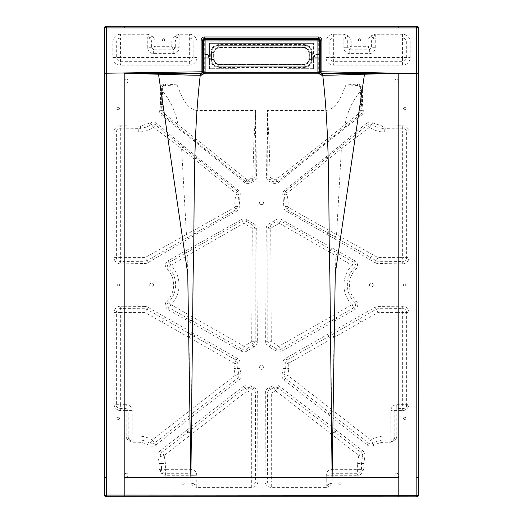 <?xml version="1.0" encoding="UTF-8"?>
<svg xmlns="http://www.w3.org/2000/svg" width="523" height="523" viewBox="0 0 523 523"><rect width="100%" height="100%" fill="white"/><g stroke="black" fill="none" stroke-linecap="round" stroke-linejoin="round"><path stroke-width="0.39" stroke-dasharray="2.62 1.96" d="M313.447 54.117L319.527 54.131L319.475 40.905L317.919 39.349L205.081 39.349L203.525 40.905L203.473 54.131L209.553 54.117L209.553 43.389L313.447 43.389L209.553 43.389L209.553 68.703L236.997 68.703L236.997 73.789L205.094 73.789L203.525 72.233L203.473 58.203L209.553 58.216L209.553 68.703L236.997 68.703L236.997 73.789L286.029 73.789L286.029 68.703L313.447 68.703L313.447 58.216L319.527 58.203L319.475 72.233L317.906 73.789L286.029 73.789L286.029 68.703L313.447 68.703L313.447 43.389L313.447 58.125L319.527 58.125L319.527 55.209M209.553 58.216L203.473 58.203M209.553 54.117L209.553 58.125M203.473 54.202L209.553 54.202M319.527 54.202L313.447 54.202M127.292 439.47L128.88 438.326A3.923 3.883 180 0 0 132.064 439.935L132.058 442.268L137.954 442.255C141.903 442.268 145.571 443.288 148.963 445.315L152.206 439.993L154.547 443.066A3.864 3.864 0 0 1 150.166 443.334C146.401 441.079 142.328 439.948 137.948 439.928L132.064 439.935L132.129 410.548C131.783 406.979 129.822 405.018 126.252 404.671L126.18 408.581L120.297 408.587A3.916 3.916 0 0 1 118.433 408.123L114.053 404.671C114.445 406.933 115.596 408.659 117.512 409.849L118.433 408.123A3.923 3.896 90 0 1 116.394 404.671L116.394 312.493A3.896 3.896 0 0 1 120.297 308.596L123.984 308.603L124.095 312.493L145.048 312.473L188.98 337.42L190.052 410.509L152.206 439.993C147.8 437.365 143.06 436.045 137.987 436.038L128.148 436.051L128.148 410.555L126.18 408.581L126.193 436.051A5.864 5.864 0 0 0 127.292 439.47L132.058 442.268L128.88 438.326A3.909 3.909 0 0 1 128.148 436.051L126.193 436.051M126.252 404.671L124.095 404.671L124.095 312.493L120.368 312.493L120.368 404.671L114.053 404.671L114.053 312.493L120.368 312.493L120.303 306.256A6.237 6.237 0 0 0 114.053 312.493M398.788 475.276A1.961 1.961 0 0 0 395.846 473.577A1.961 1.961 0 0 0 395.846 476.976A1.961 1.961 0 0 0 398.788 475.276A1.961 1.961 0 0 1 395.846 476.976A1.961 1.961 0 0 1 395.846 473.577A1.961 1.961 0 0 1 398.788 475.276M128.135 475.276A1.961 1.961 0 0 0 125.193 473.577A1.961 1.961 0 0 0 125.193 476.976A1.961 1.961 0 0 0 128.135 475.276A1.961 1.961 0 0 1 125.193 476.976A1.961 1.961 0 0 1 125.193 473.577A1.961 1.961 0 0 1 128.135 475.276M153.631 285.035A1.961 1.961 0 0 0 150.689 283.335A1.961 1.961 0 0 0 150.689 286.735A1.961 1.961 0 0 0 153.631 285.035A1.961 1.961 0 0 1 150.689 286.735A1.961 1.961 0 0 1 150.689 283.335A1.961 1.961 0 0 1 153.631 285.035M373.291 285.035A1.961 1.961 0 0 0 370.349 283.335A1.961 1.961 0 0 0 370.349 286.735A1.961 1.961 0 0 0 373.291 285.035A1.961 1.961 0 0 1 370.349 286.735A1.961 1.961 0 0 1 370.349 283.335A1.961 1.961 0 0 1 373.291 285.035M263.461 367.408A1.961 1.961 0 0 0 260.519 365.708A1.961 1.961 0 0 0 260.519 369.107A1.961 1.961 0 0 0 263.461 367.408A1.961 1.961 0 0 1 260.519 369.107A1.961 1.961 0 0 1 260.519 365.708A1.961 1.961 0 0 1 263.461 367.408M128.135 81.065A1.961 1.961 0 0 0 125.193 79.365A1.961 1.961 0 0 0 125.193 82.765A1.961 1.961 0 0 0 128.135 81.065A1.961 1.961 0 0 1 125.193 82.765A1.961 1.961 0 0 1 125.193 79.365A1.961 1.961 0 0 1 128.135 81.065M398.788 81.065A1.961 1.961 0 0 0 395.846 79.365A1.961 1.961 0 0 0 395.846 82.765A1.961 1.961 0 0 0 398.788 81.065A1.961 1.961 0 0 1 395.846 82.765A1.961 1.961 0 0 1 395.846 79.365A1.961 1.961 0 0 1 398.788 81.065M263.461 202.663A1.961 1.961 0 0 0 260.519 200.963A1.961 1.961 0 0 0 260.519 204.362A1.961 1.961 0 0 0 263.461 202.663A1.961 1.961 0 0 1 260.519 204.362A1.961 1.961 0 0 1 260.519 200.963A1.961 1.961 0 0 1 263.461 202.663M360.739 39.879A1.177 1.177 0 0 0 358.974 38.859A1.177 1.177 0 0 0 358.974 40.899A1.177 1.177 0 0 0 360.739 39.879A1.177 1.177 0 0 1 358.974 40.899A1.177 1.177 0 0 1 358.974 38.859A1.177 1.177 0 0 1 360.739 39.879M405.848 108.523A1.177 1.177 0 0 0 404.083 107.503A1.177 1.177 0 0 0 404.083 109.542A1.177 1.177 0 0 0 405.848 108.523A1.177 1.177 0 0 1 404.083 109.542A1.177 1.177 0 0 1 404.083 107.503A1.177 1.177 0 0 1 405.848 108.523M164.614 39.879A1.177 1.177 0 0 0 162.849 38.859A1.177 1.177 0 0 0 162.849 40.899A1.177 1.177 0 0 0 164.614 39.879A1.177 1.177 0 0 1 162.849 40.899A1.177 1.177 0 0 1 162.849 38.859A1.177 1.177 0 0 1 164.614 39.879M119.506 108.523A1.177 1.177 0 0 0 117.74 107.503A1.177 1.177 0 0 0 117.74 109.542A1.177 1.177 0 0 0 119.506 108.523A1.177 1.177 0 0 1 117.74 109.542A1.177 1.177 0 0 1 117.74 107.503A1.177 1.177 0 0 1 119.506 108.523M405.848 285.035A1.177 1.177 0 0 0 404.083 284.015A1.177 1.177 0 0 0 404.083 286.055A1.177 1.177 0 0 0 405.848 285.035A1.177 1.177 0 0 1 404.083 286.055A1.177 1.177 0 0 1 404.083 284.015A1.177 1.177 0 0 1 405.848 285.035M119.506 285.035A1.177 1.177 0 0 0 117.74 284.015A1.177 1.177 0 0 0 117.74 286.055A1.177 1.177 0 0 0 119.506 285.035A1.177 1.177 0 0 1 117.74 286.055A1.177 1.177 0 0 1 117.74 284.015A1.177 1.177 0 0 1 119.506 285.035M405.848 418.4A1.177 1.177 0 0 0 404.083 417.38A1.177 1.177 0 0 0 404.083 419.42A1.177 1.177 0 0 0 405.848 418.4A1.177 1.177 0 0 1 404.083 419.42A1.177 1.177 0 0 1 404.083 417.38A1.177 1.177 0 0 1 405.848 418.4M341.127 483.121A1.177 1.177 0 0 0 339.362 482.101A1.177 1.177 0 0 0 339.362 484.141A1.177 1.177 0 0 0 341.127 483.121A1.177 1.177 0 0 1 339.362 484.141A1.177 1.177 0 0 1 339.362 482.101A1.177 1.177 0 0 1 341.127 483.121M119.506 418.4A1.177 1.177 0 0 0 117.74 417.38A1.177 1.177 0 0 0 117.74 419.42A1.177 1.177 0 0 0 119.506 418.4A1.177 1.177 0 0 1 117.74 419.42A1.177 1.177 0 0 1 117.74 417.38A1.177 1.177 0 0 1 119.506 418.4M184.227 483.121A1.177 1.177 0 0 0 182.462 482.101A1.177 1.177 0 0 0 182.462 484.141A1.177 1.177 0 0 0 184.227 483.121A1.177 1.177 0 0 1 182.462 484.141A1.177 1.177 0 0 1 182.462 482.101A1.177 1.177 0 0 1 184.227 483.121M308.916 53.359A5.446 5.446 0 0 0 303.471 47.913L219.529 47.913A5.446 5.446 0 0 0 214.084 53.359L214.084 58.733A5.446 5.446 0 0 0 219.529 64.179L303.471 64.179A5.446 5.446 0 0 0 308.916 58.733L308.956 53.359A5.485 5.485 0 0 0 303.471 47.874L303.471 47.913M153.631 53.608L153.631 49.77L173.244 49.77L175.29 47.724L175.29 41.84A3.838 3.838 0 0 1 177.009 38.643L179.128 34.243L175.107 35.76A7.283 7.283 0 0 0 171.845 41.84L171.845 46.325L155.03 46.325L155.03 41.84A7.283 7.283 0 0 0 151.768 35.76L147.748 34.243L149.866 38.643A3.838 3.838 0 0 1 151.585 41.84L151.585 47.724L153.631 49.77L155.03 46.325L151.585 47.724L147.748 47.724A5.884 5.884 0 0 0 153.631 53.608L173.244 53.608A5.884 5.884 0 0 0 179.128 47.724L179.128 41.84L189.352 41.84L189.352 57.53L120.467 57.53L120.467 38.042L147.748 38.042L147.748 47.724M191.595 483.932C192.791 485.854 194.517 487.011 196.779 487.397L193.327 483.004A3.916 3.916 0 0 1 192.863 481.153L192.863 477.309L196.779 477.238L196.779 475.217C196.432 471.648 194.471 469.687 190.895 469.334L165.405 469.347L165.412 463.463L164.229 455.461L190.339 435.129L190.699 473.302L165.399 473.302A3.909 3.909 0 0 1 163.124 472.576L159.182 469.393L161.986 474.165A5.864 5.864 0 0 0 165.399 475.257L190.895 475.257L190.908 477.309A294.246 5.884 -90 0 0 190.902 481.153A5.877 5.877 0 0 0 191.595 483.932L193.327 483.004A3.923 3.896 -0 0 0 196.779 485.056L196.779 477.238L255.584 477.283L255.59 481.153A3.896 3.896 0 0 1 251.694 485.056L196.779 485.056L196.779 487.397L251.694 487.397A6.237 6.237 0 0 0 257.931 481.147A313.865 6.276 -90 0 0 257.917 477.283L257.643 393.028A5.949 5.949 0 0 0 253.805 387.497L250.34 385.804A5.936 5.936 0 0 0 243.646 386.196L160.411 450.61A6.191 6.191 0 0 0 158.279 457.298L159.195 463.496L159.182 469.393L161.515 469.386L161.522 463.502L165.412 463.463M155.972 444.896L238.848 380.025A5.858 5.858 0 0 0 240.828 373.677L239.88 368.362L240.083 364.113C240.319 361.57 239.357 359.615 237.2 358.235L147.911 307.269A6.041 6.041 0 0 0 144.956 306.452L144.923 308.714A3.779 3.779 0 0 1 146.773 309.23L236.135 360.125L237.932 363.799L234.356 363.217L234.069 368.604L235.232 375.357L190.052 410.509L192.359 413.536L154.547 443.066L155.972 444.896A6.184 6.184 0 0 1 148.963 445.315M177.036 84.889L165.471 84.007C162.424 84.183 160.731 85.818 160.398 88.897L160.483 104.58L159.783 110.15C159.345 112.21 159.927 113.909 161.535 115.243L193.745 140.726L244.751 182.579C246.457 183.841 248.255 183.985 250.151 183.011L253.4 181.461C255.348 180.605 256.368 179.114 256.466 176.996L255.616 110.451L196.707 110.451C185.142 108.274 181.383 95.003 177.068 84.988L165.451 85.504C163.431 85.844 162.405 86.968 162.365 88.897L162.424 90.963C170.714 101.076 175.878 112.282 177.912 124.572L163.47 112.922L162.627 110.863L163.137 104.574L162.424 90.963L161.548 90.976L161.535 88.903C161.816 86.524 163.111 85.242 165.425 85.046L177.029 84.988M375.253 47.724L371.415 47.724L371.415 41.84A3.838 3.838 0 0 1 373.134 38.643L371.232 35.76A7.283 7.283 0 0 0 367.97 41.84L367.97 46.325L369.369 49.77L371.415 47.724L367.97 46.325L351.155 46.325L351.155 41.84L343.873 41.84L343.873 34.243L333.648 34.243A7.597 7.597 0 0 0 326.051 41.84L326.051 57.53A7.597 7.597 0 0 0 333.648 65.127L402.533 65.127A7.597 7.597 0 0 0 410.13 57.53L410.13 41.84A7.597 7.597 0 0 0 402.533 34.243L402.533 38.042A3.798 3.798 0 0 1 406.332 41.84L406.332 57.53A3.798 3.798 0 0 1 402.533 61.328L333.648 61.328A3.798 3.798 0 0 1 329.85 57.53L329.85 41.84A3.798 3.798 0 0 1 333.648 38.042L343.873 38.042A3.923 3.798 0 0 1 345.991 38.643L347.893 35.76L343.873 34.243L345.991 38.643A3.838 3.838 0 0 1 347.71 41.84L347.71 47.724L349.756 49.77L351.155 46.325L347.71 47.724L343.873 47.724A5.884 5.884 0 0 0 349.756 53.608L369.369 53.608A5.884 5.884 0 0 0 375.253 47.724L375.253 38.042L402.533 38.042L402.533 57.53L333.648 57.53L333.648 41.84L343.873 41.84L343.873 47.724M361.014 474.165L363.818 469.393L359.876 472.576A3.909 3.909 0 0 1 357.601 473.302L332.105 473.302L330.131 475.27L330.137 481.153A3.916 3.916 0 0 1 329.673 483.004L326.221 487.397C328.483 487.011 330.209 485.854 331.405 483.932A5.877 5.877 0 0 0 332.098 481.153A294.246 5.884 -90 0 0 332.092 477.309L332.105 475.257L357.601 475.257A5.864 5.864 0 0 0 361.014 474.165L359.876 472.576A3.923 3.883 90 0 0 361.485 469.386L332.301 469.334L332.661 435.129L358.771 455.461L357.588 463.463L357.601 475.257M378.044 306.452L378.077 308.714L402.703 308.596A3.896 3.896 0 0 1 406.606 312.493L406.606 404.671L408.947 404.671L408.947 312.493A6.237 6.237 0 0 0 402.697 306.256A313.865 6.276 0 0 0 399.003 306.262L378.044 306.452A6.041 6.041 0 0 0 375.089 307.269L285.8 358.235C283.643 359.615 282.682 361.57 282.917 364.113L283.12 368.362L282.172 373.677A5.858 5.858 0 0 0 284.152 380.025L367.028 444.896A6.184 6.184 0 0 0 374.037 445.315C377.429 443.288 381.097 442.268 385.046 442.255L390.943 442.268L394.12 438.326A3.909 3.909 0 0 0 394.852 436.051L394.852 410.555L396.82 408.581L396.82 410.542L398.977 410.542A294.246 5.884 0 0 0 402.703 410.548A5.877 5.877 0 0 0 405.488 409.849C407.404 408.659 408.555 406.933 408.947 404.671L404.567 408.123A3.916 3.916 0 0 1 402.703 408.587L396.82 408.581L396.748 404.671C393.178 405.018 391.217 406.979 390.871 410.548L390.897 436.045L385.013 436.038C379.94 436.045 375.2 437.365 370.794 439.993L332.948 410.509L334.02 337.42L377.952 312.473L398.905 312.493L398.905 404.671L396.748 404.671M396.807 436.051L390.897 436.045L390.943 442.268L395.708 439.47A5.864 5.864 0 0 0 396.807 436.051L396.82 410.542M361.465 115.243C363.073 113.909 363.655 112.21 363.217 110.15L362.517 104.58L362.602 88.897C362.269 85.818 360.576 84.183 357.529 84.007L345.932 84.988C341.617 95.003 337.858 108.274 326.293 110.451L267.384 110.451L266.534 176.996C266.632 179.114 267.652 180.605 269.6 181.461L272.849 183.011C274.745 183.985 276.543 183.841 278.249 182.579L329.255 140.726L361.465 115.243L360.733 114.289L277.406 181.546L273.529 181.847L270.084 180.206L267.894 177.003L267.384 110.451L269.155 143.701L270.162 176.957L270.901 178.016L274.693 179.794L275.941 179.696L327.673 138.726L326.293 110.451M304.255 47.475A5.099 5.099 0 0 1 309.355 52.575L309.355 59.517A5.099 5.099 0 0 1 304.255 64.617L218.745 64.617A5.099 5.099 0 0 1 213.646 59.517L213.646 52.575A5.099 5.099 0 0 1 218.745 47.475L304.255 47.475L304.255 45.318A7.257 7.257 0 0 1 311.512 52.575L311.512 59.517A7.257 7.257 0 0 1 304.255 66.774L218.745 66.774L304.255 66.774L280.982 66.774L280.975 67.5L218.758 67.526C213.881 67.062 211.2 64.394 210.73 59.511L210.73 52.581C211.2 47.711 213.874 45.037 218.758 44.566L304.242 44.566C309.126 45.037 311.8 47.711 312.27 52.581L312.27 59.511C311.8 64.394 309.119 67.062 304.242 67.526L280.975 67.5M242.025 67.5L242.018 66.774L218.745 66.774A7.257 7.257 0 0 1 211.488 59.517L211.488 52.575A7.257 7.257 0 0 1 218.745 45.318L304.255 45.318C308.662 45.749 311.08 48.168 311.512 52.575L311.512 59.517C311.08 63.924 308.662 66.343 304.255 66.774C308.655 66.343 311.074 63.924 311.512 59.517L311.512 52.575C311.08 48.175 308.662 45.756 304.255 45.318L278.981 45.318L304.255 45.318L304.242 44.566M278.975 44.599L278.981 45.318L218.745 45.318L244.019 45.318L244.025 44.599M208.546 56.948L207.762 57.733A0.785 0.785 45 0 0 208.546 56.948L208.546 55.379A0.785 0.785 -45 0 0 207.762 54.595L203.473 54.595M208.631 57.04L208.546 55.379M207.762 54.595L208.631 55.294M207.847 54.51L203.473 54.529M319.527 54.529L318.742 54.516L318.69 40.14L261.5 39.951L204.31 40.14L204.258 54.516M203.473 57.798L204.258 57.811L204.31 72.096L203.826 73.782M204.258 57.811L207.847 57.818M153.657 127.259L155.383 124.847L237.534 191.49L238.625 195.171L237.69 206.271L236.03 209.73L146.773 260.774A3.713 3.713 0 0 1 144.949 261.291L145.106 257.558L147.904 262.696L188.692 238.593L236.808 211.089C238.658 209.906 239.469 208.219 239.233 206.029L240.037 195.622C240.6 193.536 240.077 191.778 238.455 190.339L183.619 146.087L156.639 123.369C154.638 121.839 152.533 121.682 150.323 122.898L140.426 126.102L123.918 125.827A313.865 6.276 180 0 0 120.303 125.821L120.368 257.578L124.095 257.578L124.095 132.058L141.177 131.881C145.642 131.391 149.722 129.854 153.435 127.259L181.605 148.65L186.443 234.52L145.106 257.558L124.095 257.578L123.958 261.467L120.297 261.474A3.896 3.896 0 0 1 116.394 257.578L116.394 132.058A3.896 3.896 0 0 1 120.297 128.161L123.899 128.168L124.095 132.058L114.053 132.058L114.053 257.578A6.237 6.237 0 0 0 120.303 263.814A313.865 6.276 0 0 0 123.971 263.808L144.995 263.52L144.949 261.291L123.958 261.467L123.971 263.808M170.943 265.233L187.123 255.754L188.555 314.735L170.956 304.608C181.769 294.436 181.71 275.608 170.923 265.429L169.191 262.363L242.378 220.915L246.176 221.242L252.897 225.158L255.067 228.296L255.244 341.741L252.969 345.069L246.313 348.959L242.267 349.312L169.138 307.759C167.027 306.125 166.785 304.249 168.419 302.131C178.01 293.305 178.049 276.752 168.458 267.874C166.87 265.795 167.112 263.958 169.191 262.363L168.236 260.617C164.948 263.128 164.562 266.024 167.079 269.312C175.878 277.373 175.82 292.592 166.974 300.614C164.359 303.994 164.745 306.981 168.118 309.59L241.214 351.162C243.489 352.312 245.64 352.123 247.673 350.6L253.727 347.05C256.041 346.023 257.251 344.252 257.355 341.728L256.754 228.283C256.636 226.054 255.551 224.485 253.492 223.583L247.222 219.961C245.444 218.634 243.555 218.47 241.561 219.47L168.236 260.617M252.838 176.957L255.106 177.003L255.616 110.451L253.845 143.701L252.838 176.957L252.099 178.016L248.307 179.794L247.059 179.696L177.912 124.572L176.735 125.925L162.267 114.289C161.097 113.171 160.659 111.902 160.96 110.471L161.666 104.587L161.548 90.976L160.332 90.963M196.707 110.451L195.327 138.726L194.236 140.131L176.735 125.925L176.192 126.612M159.195 463.496L161.522 463.502L160.502 456.625A3.87 3.87 0 0 1 161.836 452.447L187.992 432.161L190.339 435.129L247.274 390.838L251.694 392.995L251.694 481.082L190.902 481.153M186.587 430.344L187.992 432.161L188.855 431.488L191.196 434.456L190.699 475.257M184.671 251.537L187.123 255.754L243.738 223.262L252.263 228.25L251.7 341.722L244.045 346.174L188.555 314.735L185.828 319.533M190.973 248.007L193.333 252.138L192.497 316.99L189.79 321.789M241.214 351.162L244.032 346.174L247.673 350.6M204.31 39.552L204.31 40.14L203.728 40.14M191.719 332.589L188.98 337.42L234.356 363.217L237.2 358.235M194.994 334.439L192.229 339.283L191.457 409.404L193.772 412.431L192.359 413.536L193.752 415.314M183.619 146.087L181.605 148.65L235.991 193.347L236.272 194.353C234.925 198.374 234.546 202.46 235.121 206.618L234.735 207.402L186.443 234.52L188.692 238.593M196.864 156.88L194.837 159.345L193.641 230.473L195.883 234.454M218.758 67.526L218.745 66.774C214.338 66.343 211.92 63.924 211.488 59.517L211.488 52.575C211.92 48.168 214.338 45.749 218.745 45.318C214.338 45.756 211.92 48.175 211.488 52.575L211.488 59.517C211.926 63.924 214.345 66.343 218.745 66.774L218.745 64.617M153.363 259.447L150.611 254.426M138.301 132.038A3.923 0.36 -90 0 0 138.065 128.357L140.569 128.279A3.923 0.366 84 0 1 141.177 131.881M123.918 125.827L123.899 128.168L138.065 128.357L138.137 126.141M140.426 126.102L140.569 128.279C144.466 127.939 148.055 126.697 151.35 124.546L153.435 127.259M150.323 122.898L151.35 124.546L155.383 124.847L156.639 123.369M170.962 304.661L168.118 309.59M170.956 304.608L166.974 300.614M170.923 265.429L167.079 269.312M162.222 322.214L165 317.226M240.083 364.113L237.932 363.799L237.704 368.473L234.069 368.604M144.956 306.452L123.997 306.262L123.984 308.603L144.923 308.714L145.048 312.473L147.911 307.269M239.88 368.362L237.704 368.473L238.73 374.324L235.232 375.357L237.494 378.292L193.772 412.431L195.164 414.209M187.45 429.671L188.855 431.488L245.006 387.955L247.274 390.838L249.19 387.713L253.014 389.576A3.72 3.72 0 0 1 255.414 393.035L255.584 477.283L257.917 477.283M163.058 101.776L160.489 101.802M256.466 176.996L255.106 177.003L252.916 180.206L249.471 181.847L245.594 181.546L194.236 140.131L193.745 140.726M163.47 112.922L161.535 115.243M162.627 110.863L159.783 110.15M203.473 57.733L207.762 57.733M190.908 477.309L192.863 477.309L192.869 475.27L196.779 475.217M165.399 475.257L165.405 469.347L161.515 469.386A3.923 3.883 -90 0 0 163.124 472.576L161.986 474.165M120.467 34.243A7.597 7.597 0 0 0 112.87 41.84L112.87 57.53A7.597 7.597 0 0 0 120.467 65.127L189.352 65.127L189.352 57.53L193.15 57.53A3.798 3.798 0 0 1 189.352 61.328L120.467 61.328A3.798 3.798 0 0 1 116.668 57.53L116.668 41.84A3.798 3.798 0 0 1 120.467 38.042L120.467 34.243L147.748 34.243L147.748 38.042A3.923 3.798 180 0 1 149.866 38.643L151.768 35.76M173.244 53.608L173.244 49.77L171.845 46.325L175.29 47.724L179.128 47.724M171.845 41.84L179.128 41.84L179.128 38.042A3.923 3.798 0 0 0 177.009 38.643L175.107 35.76M319.527 54.595L315.238 54.595A0.785 0.785 -135 0 0 314.454 55.379L314.454 56.948A0.785 0.785 135 0 0 315.238 57.733L319.527 57.798M315.153 57.818L314.454 56.948M314.454 55.379L314.369 57.04M314.369 55.294L315.238 54.595M318.742 54.516L315.153 54.51M319.174 73.782L318.69 72.096L318.742 57.811M381.823 131.881L398.905 132.058L398.905 257.578L377.894 257.558L336.557 234.52L341.395 148.65L369.565 127.259C373.278 129.854 377.358 131.391 381.823 131.881A3.923 0.366 96 0 1 382.431 128.279L384.935 128.357A3.923 0.36 90 0 0 384.699 132.038M354.764 260.617L281.439 219.47C279.445 218.47 277.556 218.634 275.778 219.961L269.508 223.583C267.449 224.485 266.364 226.054 266.246 228.283L265.645 341.728C265.749 344.252 266.959 346.023 269.273 347.05L275.327 350.6C277.36 352.123 279.511 352.312 281.786 351.162L354.882 309.59C358.255 306.981 358.641 303.994 356.026 300.614C347.18 292.592 347.122 277.373 355.921 269.312C358.438 266.024 358.052 263.128 354.764 260.617L353.81 262.363C355.888 263.958 356.13 265.795 354.542 267.874C344.951 276.752 344.99 293.305 354.581 302.131C356.215 304.249 355.973 306.125 353.862 307.759L336.165 317.755L334.445 314.735L335.877 255.754L352.077 265.429C341.29 275.608 341.231 294.436 352.044 304.608L330.503 316.99L329.667 252.138L335.877 255.754L337.433 253.139L353.81 262.363L352.057 265.233M332.301 475.257L332.105 469.334C328.529 469.687 326.568 471.648 326.221 475.217L326.221 481.082L271.306 481.082L271.306 392.995L275.726 390.838L332.661 435.129L335.008 432.161L361.164 452.447A3.87 3.87 0 0 1 362.498 456.625L361.478 463.502L361.485 469.386L363.818 469.393L363.805 463.496L364.721 457.298A6.191 6.191 0 0 0 362.589 450.61L279.354 386.196A5.936 5.936 0 0 0 272.66 385.804L269.195 387.497A5.949 5.949 0 0 0 265.357 393.028L265.083 477.283A313.865 6.276 -90 0 0 265.069 481.147A6.237 6.237 0 0 0 271.306 487.397L326.221 487.397L326.221 485.056L271.306 485.056A3.896 3.896 0 0 1 267.41 481.153L267.416 477.283L332.092 477.309M332.144 475.257L331.804 434.456L334.145 431.488L335.008 432.161L336.413 430.344M337.172 319.533L336.165 317.755L332.197 320.011L330.503 316.99L278.968 346.174L271.3 341.722L270.737 228.25L279.262 223.262L329.667 252.138L331.144 249.576L337.433 253.139L338.329 251.537M275.327 350.6L278.955 346.174L280.733 349.312L276.687 348.959L270.031 345.069L267.756 341.741L267.933 228.296L270.103 225.158L276.824 221.242L280.622 220.915L331.144 249.576L332.027 248.007M319.272 40.14L318.69 40.14L318.69 39.552M395.708 439.47L394.12 438.326A3.923 3.883 180 0 1 390.936 439.935L385.052 439.928C380.672 439.948 376.599 441.079 372.834 443.334A3.864 3.864 0 0 1 368.454 443.066L330.641 413.536L332.948 410.509L287.768 375.357L288.931 368.604L288.644 363.217L334.02 337.42L332.321 334.419L376.227 309.23A3.779 3.779 0 0 1 378.077 308.714L377.952 312.473L375.089 307.269M329.248 415.314L330.641 413.536L329.229 412.431L331.543 409.404L330.771 339.283L329.045 336.276L332.321 334.419L331.281 332.589M369.637 259.447L370.755 257.578L335.184 237.089L336.557 234.52L329.359 230.473L328.163 159.345L341.395 148.65L340.192 147.068L367.617 124.847L371.65 124.546C374.945 126.697 378.534 127.939 382.431 128.279L382.575 126.102L372.677 122.898C370.467 121.682 368.362 121.839 366.362 123.369L339.381 146.087L284.545 190.339C282.923 191.778 282.4 193.536 282.963 195.622L283.767 206.029C283.531 208.219 284.342 209.906 286.192 211.089L334.308 238.593L375.096 262.696L377.894 257.558L378.051 261.291A3.713 3.713 0 0 1 376.227 260.774L370.755 257.578L372.389 254.426M334.308 238.593L335.184 237.089L327.954 232.983L329.359 230.473L288.265 207.402L287.879 206.618C288.454 202.46 288.075 198.374 286.728 194.353L287.009 193.347L328.163 159.345L326.895 157.828L340.192 147.068L339.381 146.087M346.808 126.612L345.088 124.572C347.122 112.282 352.286 101.076 360.576 90.963L359.863 104.574L360.373 110.863L359.53 112.922L327.673 138.726L329.255 140.726M345.965 84.889L357.549 85.504C359.569 85.844 360.595 86.968 360.635 88.897L360.576 90.963L361.452 90.976L361.334 104.587L362.04 110.471C362.341 111.902 361.903 113.171 360.733 114.289L359.53 112.922M327.117 234.454L327.954 232.983L286.97 209.73L285.31 206.271L284.375 195.171L285.466 191.49L326.895 157.828L326.136 156.88M399.042 261.467L398.905 257.578L402.632 257.578L402.632 132.058L398.905 132.058L399.101 128.168L402.703 128.161A3.896 3.896 0 0 1 406.606 132.058L406.606 257.578A3.896 3.896 0 0 1 402.703 261.474L378.051 261.291L378.005 263.52L399.029 263.808L399.042 261.467M369.343 127.259L366.362 123.369M384.863 126.141L384.935 128.357L399.101 128.168L399.082 125.827L382.575 126.102M369.565 127.259L372.677 122.898M333.21 321.789L332.197 320.011L280.733 349.312L281.786 351.162M354.882 309.59L352.038 304.661M356.026 300.614L352.044 304.608M355.921 269.312L352.077 265.429M327.836 414.209L329.229 412.431L285.506 378.292A3.661 3.661 0 0 1 284.27 374.324L285.296 368.473L285.068 363.799L286.866 360.125L329.045 336.276L328.006 334.439M360.778 322.214L358 317.226M283.12 368.362L288.931 368.604M405.488 409.849L404.567 408.123A3.923 3.896 -90 0 0 406.606 404.671L402.632 404.671L402.632 312.493L398.905 312.493L399.003 306.262M284.152 380.025L287.768 375.357L282.172 373.677M367.028 444.896L370.794 439.993L374.037 445.315M265.083 477.283L267.416 477.283L267.586 393.035A3.72 3.72 0 0 1 269.986 389.576L273.81 387.713L275.726 390.838L277.994 387.955L334.145 431.488L335.55 429.671M345.971 84.988L357.575 85.046C359.889 85.242 361.184 86.524 361.465 88.903L361.452 90.976L362.668 90.963M359.942 101.776L362.511 101.802M363.217 110.15L360.373 110.863M315.238 57.733L319.527 57.733M326.221 475.217L332.092 475.27M332.098 481.153L326.221 481.082L326.221 485.056A3.923 3.896 -0 0 0 329.673 483.004L331.405 483.932M402.533 34.243L375.253 34.243L375.253 38.042A3.923 3.798 180 0 0 373.134 38.643L375.253 34.243L371.232 35.76M112.87 41.84L155.03 41.84M124.023 410.542L124.095 404.671L120.368 404.671L120.297 410.548A294.246 5.884 180 0 0 124.023 410.542L126.18 410.542M137.987 436.038L137.954 442.255M189.352 65.127A7.597 7.597 0 0 0 196.949 57.53L196.949 41.84A7.597 7.597 0 0 0 189.352 34.243L179.128 34.243L179.128 38.042L189.352 38.042A3.798 3.798 0 0 1 193.15 41.84L193.15 57.53L196.949 57.53M123.997 306.262A313.865 6.276 180 0 0 120.303 306.256M117.512 409.849A5.877 5.877 0 0 0 120.297 410.548M120.303 125.821A6.237 6.237 0 0 0 114.053 132.058M144.995 263.52A5.943 5.943 0 0 0 147.904 262.696M351.155 41.84A7.283 7.283 0 0 0 347.893 35.76M399.029 263.808A313.865 6.276 180 0 0 402.697 263.814A6.237 6.237 0 0 0 408.947 257.578L408.947 132.058A6.237 6.237 0 0 0 402.697 125.821A313.865 6.276 0 0 0 399.082 125.827M375.096 262.696A5.943 5.943 0 0 0 378.005 263.52M219.529 47.56L303.471 47.56A5.799 5.799 0 0 1 309.27 53.359L309.27 58.733A5.799 5.799 0 0 1 303.471 64.532L219.529 64.532A5.799 5.799 0 0 1 213.73 58.733L213.73 53.359A5.799 5.799 0 0 1 219.529 47.56L219.529 47.874A5.485 5.485 0 0 0 214.044 53.359L214.044 58.733A5.485 5.485 0 0 0 219.529 64.218L303.471 64.218A5.485 5.485 0 0 0 308.956 58.733L309.27 53.359M304.242 67.526L304.255 64.617M218.745 47.475L218.758 44.566M303.471 47.56L219.529 47.913M303.471 64.179L303.471 64.532M219.529 64.532L219.529 64.179M261.5 39.173L261.5 39.951M210.73 59.511L213.646 59.517M213.646 52.575L210.73 52.581M213.73 58.733L214.084 58.733M214.084 53.359L213.73 53.359M196.949 41.84L189.352 41.84L189.352 34.243M112.87 57.53L120.467 57.53L120.467 65.127M234.735 207.402L236.808 211.089M235.121 206.618L239.233 206.029M114.053 257.578L120.368 257.578L120.303 263.814M236.272 194.353L240.037 195.622M235.991 193.347L238.455 190.339M251.7 341.722L253.727 347.05M251.713 341.702L257.355 341.728M256.754 228.283L252.263 228.25M253.492 223.583L251.896 227.721M247.222 219.961L244.424 223.321M241.561 219.47L243.738 223.262M240.828 373.677L238.73 374.324A3.661 3.661 0 0 1 237.494 378.292L238.848 380.025M243.646 386.196L245.006 387.955A3.713 3.713 0 0 1 249.19 387.713L250.34 385.804M257.643 393.028L251.694 392.995L253.805 387.497M160.411 450.61L164.229 455.461L158.279 457.298M251.694 487.397L251.694 481.082L257.931 481.147M165.471 84.007L165.451 85.504M160.398 88.897L162.365 88.897M160.483 104.58L163.137 104.574M163.078 106.287L160.411 106.11M252.099 178.016L253.4 181.461M248.307 179.794L250.151 183.011M247.059 179.696L244.751 182.579M132.129 410.548L126.2 410.555M190.908 475.27L192.869 475.27L190.895 473.302L190.856 475.257M190.895 475.257L190.895 469.334M367.97 41.84L410.13 41.84M402.703 410.548L402.632 404.671L398.905 404.671L398.977 410.542M402.697 306.256L402.632 312.493L408.947 312.493M385.046 442.255L385.013 436.038M309.355 59.517L312.27 59.511M312.27 52.581L309.355 52.575M308.916 58.733L309.27 58.733M333.648 34.243L333.648 41.84L326.051 41.84M402.533 65.127L402.533 57.53L410.13 57.53M326.051 57.53L333.648 57.53L333.648 65.127M288.265 207.402L286.192 211.089M287.879 206.618L283.767 206.029M402.697 263.814L402.632 257.578L408.947 257.578M286.728 194.353L282.963 195.622M287.009 193.347L284.545 190.339M408.947 132.058L402.632 132.058L402.697 125.821M269.273 347.05L271.3 341.722M265.645 341.728L271.287 341.702M270.737 228.25L266.246 228.283M271.104 227.721L269.508 223.583M278.576 223.321L275.778 219.961M279.262 223.262L281.439 219.47M285.8 358.235L288.644 363.217L282.917 364.113M272.66 385.804L273.81 387.713A3.713 3.713 0 0 1 277.994 387.955L279.354 386.196M269.195 387.497L271.306 392.995L265.357 393.028M364.721 457.298L358.771 455.461L362.589 450.61M265.069 481.147L271.306 481.082L271.306 487.397M357.588 463.463L363.805 463.496M357.549 85.504L357.529 84.007M360.635 88.897L362.602 88.897M359.863 104.574L362.517 104.58M359.922 106.287L362.589 106.11M266.534 176.996L270.162 176.957M269.6 181.461L270.901 178.016M272.849 183.011L274.693 179.794M278.249 182.579L275.941 179.696M396.8 410.555L390.871 410.548M332.105 469.334L332.105 475.257M349.756 53.608L349.756 49.77L369.369 49.77L369.369 53.608"/><path stroke-width="0.78" d="M317.906 40.905L205.094 40.931L205.081 39.349A1.569 1.569 0 0 0 203.525 40.905L205.094 40.931L205.094 72.233L203.525 72.233L203.525 40.905A1.569 1.569 0 0 1 205.081 39.349L317.919 39.349L317.906 40.931L319.475 40.905L319.475 72.233A1.569 1.569 0 0 1 317.906 73.789L205.094 73.789L205.081 72.22M203.473 54.131L203.473 58.203M319.527 55.209L319.527 54.131M203.525 72.233A1.569 1.569 0 0 0 205.094 73.789A1.569 1.569 0 0 1 203.525 72.233M317.919 72.22L319.475 72.233A1.569 1.569 0 0 1 317.906 73.789L317.906 40.931M317.919 39.349A1.569 1.569 0 0 1 319.475 40.905A1.569 1.569 0 0 0 317.919 39.349M104.6 27.719L104.6 495.281A1.569 1.569 0 0 0 106.169 496.85L416.831 496.85A1.569 1.569 0 0 0 418.4 495.281L418.4 27.719A1.569 1.569 0 0 0 416.831 26.15L106.169 26.15A1.569 1.569 0 0 0 104.6 27.719L106.169 26.327L416.831 26.327L418.223 27.719L418.223 495.281L416.831 496.673L416.648 27.909L106.352 27.909L106.378 73.22L201.12 71.795L201.12 40.094C201.309 38.192 202.355 37.146 204.258 36.956L318.742 36.956L318.742 38.512L204.258 38.512L204.258 36.956M318.742 36.956C320.645 37.146 321.691 38.192 321.88 40.094L321.88 71.795L398.788 73.22L364.479 74.233L335.256 273.777L332.105 477.238L329.876 276.118C327.993 209.161 330.562 141.844 322.756 75.273L321.815 75.273L319.154 73.789L203.846 73.789L201.185 75.273L200.244 75.273C192.438 141.844 195.007 209.161 193.124 276.118L190.895 477.238L187.744 273.777L158.521 74.233L124.213 73.22L201.185 73.658L202.512 72.926L202.747 72.082L204.31 72.096M201.185 75.273L201.12 73.344L124.213 73.22L124.213 477.238L398.788 477.238L398.788 73.22L321.88 73.344L321.815 75.273M204.042 73.383L203.846 73.789L202.512 72.926M203.473 54.529L202.754 54.595L202.754 57.733L203.473 57.798M201.12 40.094L202.689 40.081L202.747 72.082L202.689 40.081L204.258 38.512L204.31 39.552M200.244 73.658L200.244 75.273C187.45 75.292 171.485 74.358 158.521 74.233L158.606 73.514M416.831 496.85L106.169 496.673L104.777 495.281L104.777 73.22L106.378 73.22L106.365 495.085L418.4 495.281M104.777 73.22L104.777 27.719L106.352 27.909L106.169 26.15M106.169 496.85L106.365 495.085L104.6 495.281M202.754 57.733L203.473 57.733M203.473 54.595L202.754 54.595M318.69 72.096L320.253 72.082L320.488 72.926L319.174 73.782L318.958 73.383M319.527 57.798L320.246 57.733L320.246 54.595L319.527 54.529M318.69 39.552L318.742 38.512L320.311 40.081L320.253 72.082L320.311 40.081L321.88 40.094M320.488 72.926L321.815 73.658L418.223 73.22M364.394 73.514L364.479 74.233C351.515 74.358 335.55 75.292 322.756 75.273L322.756 73.658M416.831 26.15L416.648 27.909L418.4 27.719M319.527 57.733L320.246 57.733M320.246 54.595L319.527 54.595M205.094 72.233L317.906 72.233M398.788 477.238L398.788 496.673M124.213 496.673L124.213 477.238M203.728 40.14L202.754 40.147A1.569 1.569 135 0 1 204.323 38.578L318.677 38.578A1.569 1.569 -135 0 1 320.246 40.147L319.272 40.14M398.788 26.327L398.788 27.909M124.213 27.909L124.213 26.327M261.5 38.584L261.5 39.173M202.689 71.782A1.569 1.562 168.7 0 1 201.12 73.344L201.12 71.795L202.689 71.782M106.378 477.238L104.777 477.238M321.88 73.344A1.569 1.562 -168.7 0 1 320.311 71.782L321.88 71.795L321.88 73.344M418.223 477.238L416.622 477.238"/></g></svg>

